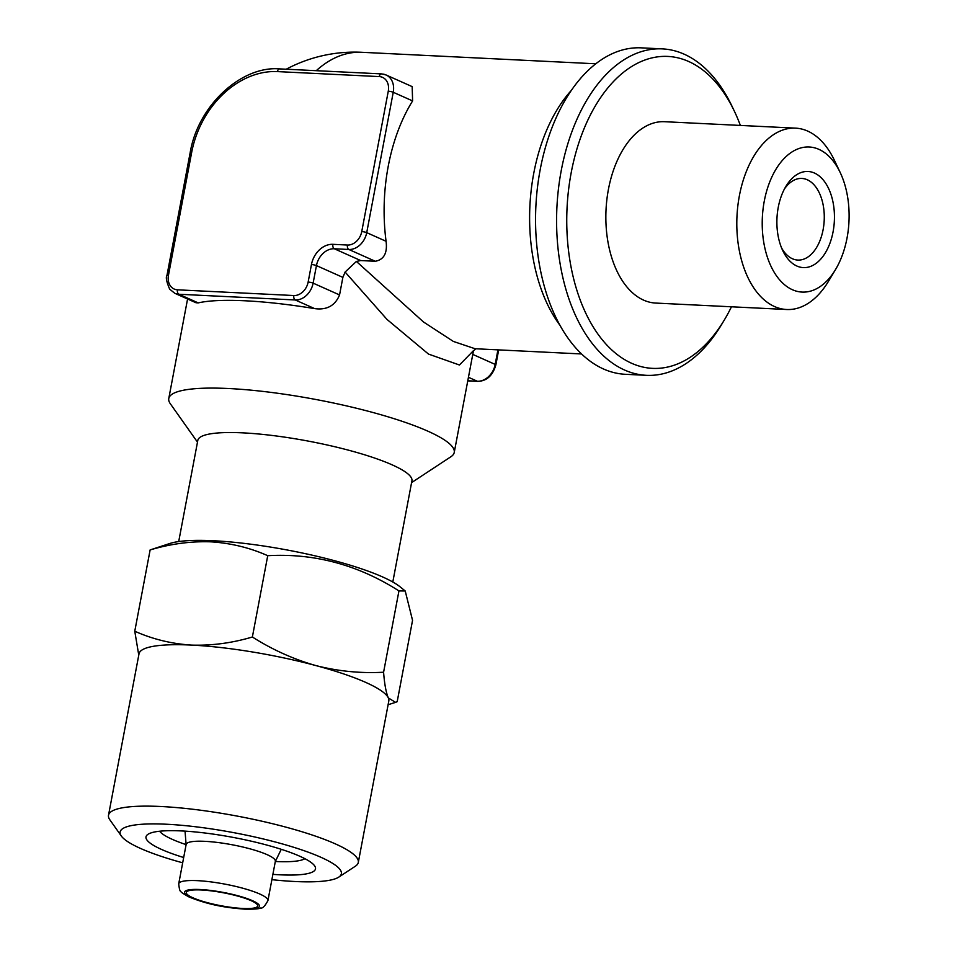 <?xml version="1.0" encoding="UTF-8"?>
<svg xmlns="http://www.w3.org/2000/svg" width="957" height="957" viewBox="0 0 957 957"><rect width="100%" height="100%" fill="white"/><g stroke="black" fill="none" stroke-linecap="round" stroke-linejoin="round"><path stroke-width="1.44" d="M183.684 857.52A86.25 15.647 10.7 0 1 147.988 834.301A86.25 15.647 10.7 0 1 181.615 830.939A86.25 15.647 10.7 0 1 314.578 865.774A86.25 15.647 10.7 0 1 279.887 874.806A86.25 15.647 10.7 0 1 272.889 874.375M304.888 858.68A75.352 13.661 10.7 0 1 275.676 861.515A75.352 13.661 10.7 0 1 275.329 861.491L281.25 849.314M186.113 844.636A75.352 13.661 10.7 0 1 159.616 831.226M213.459 540.741A123.477 22.394 10.7 0 1 400.098 586.832L405.218 590.983L398.949 590.912C358.05 564.809 314.315 553.062 267.733 555.694C250.028 547.775 231.115 543.157 211.007 541.841C191.029 541.136 170.741 543.827 150.129 549.916L170.155 543.385A123.477 22.394 10.7 0 1 213.459 540.741M138.765 655.126L134.77 631.225C152.713 639.216 171.626 643.834 191.496 645.09A127.102 23.052 10.7 0 1 315.906 665.582A127.102 23.052 10.7 0 1 388.315 697.916L395.576 702.366L397.191 701.66L412.551 620.351L405.218 590.983M182.679 862.807A112.579 20.42 10.7 0 1 121.336 836.035A112.579 20.42 10.7 0 1 166.614 824.24A112.579 20.42 10.7 0 1 291.993 846.754A112.579 20.42 10.7 0 1 338.778 877.114A112.579 20.42 10.7 0 1 294.888 881.505A112.579 20.42 10.7 0 1 271.884 879.662M121.336 836.035L109.864 819.826A127.102 23.052 10.7 0 1 108.512 815.244A127.102 23.052 10.7 0 1 160.991 806.512A127.102 23.052 10.7 0 1 292.603 828.989A127.102 23.052 10.7 0 1 358.301 862.436A127.102 23.052 10.7 0 1 355.37 866.205L338.778 877.114M108.512 815.244L139.016 653.81A127.102 23.052 10.7 0 1 191.496 645.09C211.736 645.76 232.025 643.056 252.373 637.003C272.47 649.767 293.655 659.289 315.906 665.582C338.323 671.288 360.885 673.501 383.59 672.221C384.487 684.04 386.066 692.593 388.315 697.916A127.102 23.052 10.7 0 1 388.805 701.014L358.301 862.436M201.305 889.986A36.318 6.591 10.7 0 1 238.915 896.41A36.318 6.591 10.7 0 1 257.684 905.956A36.318 6.591 10.7 0 1 242.683 908.456A36.318 6.591 10.7 0 1 205.085 902.032A36.318 6.591 10.7 0 1 186.316 892.474A36.318 6.591 10.7 0 1 201.305 889.986M778.256 207.298A48.113 28.722 -87.2 0 1 785.9 186.376A48.113 28.722 -87.2 0 1 820.998 177.559A48.113 28.722 -87.2 0 1 833.08 231.773A48.113 28.722 -87.2 0 1 810.519 266.441A48.113 28.722 -87.2 0 1 782.742 250.602A48.113 28.722 -87.2 0 1 778.256 207.298M784.465 188.924A40.852 24.392 -87.2 0 1 801.846 178.445A40.852 24.392 -87.2 0 1 823.116 229.644A40.852 24.392 -87.2 0 1 797.839 260.065A40.852 24.392 -87.2 0 1 781.57 247.935M847.041 238.018A72.636 43.352 -87.2 0 1 835.497 269.587A72.636 43.352 -87.2 0 1 782.515 282.913A72.636 43.352 -87.2 0 1 764.284 201.066A72.636 43.352 -87.2 0 1 798.329 148.754A72.636 43.352 -87.2 0 1 840.258 172.655A72.636 43.352 -87.2 0 1 847.041 238.018M835.497 269.587L828.415 281.394A90.783 54.19 -87.2 0 1 786.654 309.506A90.783 54.19 -87.2 0 1 739.39 195.73A90.783 54.19 -87.2 0 1 795.566 128.142A90.783 54.19 -87.2 0 1 834.36 160.214L840.258 172.655M786.654 309.506L655.701 303.07A90.783 54.19 -87.2 0 1 608.437 189.307A90.783 54.19 -87.2 0 1 664.613 121.706L795.566 128.142M731.459 306.79A156.158 93.212 -87.2 0 1 724.317 319.997A156.158 93.212 -87.2 0 1 610.387 348.635A156.158 93.212 -87.2 0 1 571.197 172.679A156.158 93.212 -87.2 0 1 644.384 60.207A156.158 93.212 -87.2 0 1 734.557 111.586A156.158 93.212 -87.2 0 1 740.371 125.439M724.317 319.997L721.482 324.722A163.42 97.554 -87.2 0 1 646.322 375.323A163.42 97.554 -87.2 0 1 561.245 170.549A163.42 97.554 -87.2 0 1 662.364 48.879A163.42 97.554 -87.2 0 1 732.189 106.61L734.557 111.586M646.322 375.323L625.292 374.295A163.42 97.554 -87.2 0 1 540.215 169.509A163.42 97.554 -87.2 0 1 641.334 47.85L662.364 48.879M178.72 883.766L186.148 844.445A45.398 8.23 10.7 0 1 204.894 841.335A45.398 8.23 10.7 0 1 251.894 849.361A45.398 8.23 10.7 0 1 275.353 861.3L267.924 900.621A45.398 8.23 10.7 0 0 244.466 888.682A45.398 8.23 10.7 0 0 197.465 880.655A45.398 8.23 10.7 0 0 178.72 883.766C179.258 889.041 179.976 891.589 180.885 891.41C180.347 891.768 182.978 893.587 188.768 896.853C210.444 905.693 228.735 907.906 244.693 909.15C254.119 909.294 259.443 908.911 260.651 907.99C262.517 908.6 264.933 906.147 267.924 900.621M178.708 541.554L197.824 440.34A108.942 19.762 10.7 0 1 242.815 432.863A108.942 19.762 10.7 0 1 355.621 452.135A108.942 19.762 10.7 0 1 411.929 480.797L392.801 582.012M197.489 442.146L170.322 403.746A145.261 26.341 10.7 0 1 168.779 398.507A145.261 26.341 10.7 0 1 228.759 388.53A145.261 26.341 10.7 0 1 379.163 414.225A145.261 26.341 10.7 0 1 454.24 452.446A145.261 26.341 10.7 0 1 450.891 456.752L411.594 482.603M454.24 452.446L473.488 350.609L459.456 365.012L428.473 354.066L387.011 319.435L345.106 272.051L356.387 261.428L360.729 260.555L375.288 261.273C383.96 259.67 387.561 253.007 386.078 241.284A145.261 86.716 -87.2 0 1 388.255 166.147A145.261 86.716 -87.2 0 1 412.611 100.916L412.168 86.62L386.09 74.981A18.159 14.188 114.1 0 1 393.243 92.279L366.722 232.647A18.159 14.188 114.1 0 1 348.85 249.478L334.304 248.76A18.159 14.188 -65.9 0 0 316.444 265.591L313.118 283.14A18.159 14.188 114.1 0 1 295.258 299.972L178.863 294.242A18.159 14.188 114.1 0 1 174.772 293.285L195.958 302.735M356.387 261.428L423.544 322.019L453.367 341.434L475.043 348.731L581.545 353.958M195.958 302.747L198.219 302.89A145.261 26.341 10.7 0 1 245.339 300.797A145.261 26.341 10.7 0 1 314.626 308.609C326.804 310.259 335.117 305.702 339.556 294.935L342.869 277.386L345.106 272.051M383.59 672.221L398.949 590.912M252.373 637.003L267.733 555.694M134.77 631.225L150.129 549.916M243.724 908.911A38.136 6.914 10.7 0 1 191.436 897.714A38.136 6.914 10.7 0 1 200.276 889.52A38.136 6.914 10.7 0 1 252.552 900.716A38.136 6.914 10.7 0 1 243.724 908.911M571.389 90.353A145.261 86.716 92.8 0 0 533.755 173.301A145.261 86.716 92.8 0 0 559.845 325.141M595.804 63.796L361.734 52.288A145.261 86.716 92.8 0 0 316.265 70.686M388.267 91.214A14.522 11.352 -65.9 0 0 379.271 76.596L277.422 71.596A87.159 68.114 -65.9 0 0 191.675 152.378L168.468 275.209A14.522 11.352 -65.9 0 0 177.452 289.815L293.859 295.534A14.522 11.352 -65.9 0 0 308.142 282.064L311.456 264.527A21.784 17.035 114.1 0 1 332.904 244.322L347.451 245.04A14.522 11.352 -65.9 0 0 361.746 231.582L388.267 91.214A3.637 0.658 10.7 0 1 393.243 92.279L412.611 100.916M342.869 277.386L316.444 265.591A3.637 0.658 10.7 0 0 311.456 264.527M360.729 260.555L334.304 248.76A3.637 2.165 92.8 0 1 332.904 244.322M375.288 261.273L348.85 249.478A3.637 2.165 92.8 0 1 347.451 245.04M386.078 241.284L366.722 232.647A3.637 0.658 10.7 0 0 361.746 231.582M382.01 74.012A18.159 14.188 114.1 0 1 386.09 74.981L381.52 73.892A3.637 2.165 -87.2 0 0 379.271 76.596M198.219 302.89L178.863 294.242A3.637 2.165 -87.2 0 1 177.452 289.815M314.626 308.609L295.258 299.972A3.637 2.165 -87.2 0 1 293.859 295.534M339.556 294.935L313.118 283.14A3.637 0.658 -169.3 0 0 308.142 282.064M467.794 380.778L477.316 381.245A18.159 14.188 -65.9 0 0 495.188 364.414L472.77 354.401M498.681 349.891L495.846 364.94A3.637 0.658 -169.3 0 0 495.188 364.414L497.927 349.855M495.846 364.94C492.723 375.611 486.718 381.077 477.806 381.365A3.637 2.165 -87.2 0 1 477.316 381.245L468.452 377.285M174.772 293.285L169.676 289.17C166.506 281.765 165.609 277.195 166.961 275.46A3.637 0.658 10.7 0 1 168.468 275.209M166.961 275.46L190.168 152.63A3.637 0.658 10.7 0 1 191.675 152.378M280.162 69.012A3.637 2.165 92.8 0 0 279.671 68.892A3.637 2.165 92.8 0 0 277.422 71.596M186.113 844.648L185.036 831.131M168.779 398.507L187.572 299.003M361.734 52.288A145.261 145.261 0 0 0 286.239 69.215M476.048 348.707L473.38 350.812M190.168 152.63C198.015 105.414 241.511 65.566 279.671 68.892L381.52 73.892M467.77 380.862L477.806 381.365M388.099 704.723L395.576 702.354"/></g></svg>
